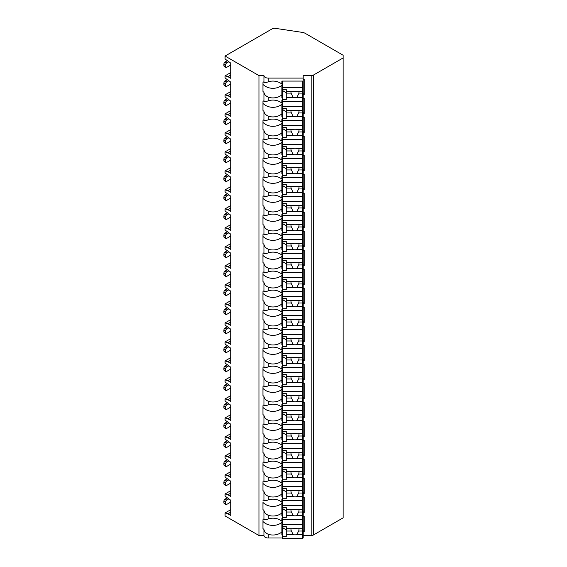 <?xml version="1.0" encoding="UTF-8"?>
<svg xmlns="http://www.w3.org/2000/svg" width="567" height="567" viewBox="0 0 567 567"><rect width="100%" height="100%" fill="white"/><g stroke="black" fill="none" stroke-linecap="round" stroke-linejoin="round"><path stroke-width="0.85" d="M225.085 56.041L258.963 75.602L263.953 75.602A4.323 2.495 0 0 0 268.276 78.097L303.189 78.097L303.189 75.602L311.148 75.602A3.324 1.921 0 0 0 313.501 75.035L343.113 57.94L343.113 55.226L305.244 33.361A6.648 3.841 0 0 0 302.211 32.362L275.356 28.35A3.324 1.921 0 0 0 272.174 28.853L225.085 56.041L225.085 59.025L230.726 63.1L230.726 78.303L227.906 76.673L225.085 75.858L225.085 78.026L230.726 82.102L230.726 97.304L227.906 95.674L225.085 94.859L225.085 97.035L230.726 101.103L230.726 116.313L227.906 114.683L225.085 113.868L225.085 116.037L230.726 120.112L230.726 135.315L227.906 133.684L225.085 132.869L225.085 135.045L230.726 139.113L230.726 154.316L227.906 152.693L225.085 151.878L225.085 154.047L230.726 158.122L230.726 173.325L227.906 171.695L225.085 170.88L225.085 173.048L230.726 177.124L230.726 192.326L227.906 190.696L225.085 189.881L225.085 192.057L230.726 196.125L230.726 211.335L227.906 209.705L225.085 208.89L225.085 211.059L230.726 215.134L230.726 230.337L227.906 228.707L225.085 227.891L225.085 230.067L230.726 234.136L230.726 249.338L227.906 247.715L225.085 246.9L225.085 249.069L230.726 253.144L230.726 268.347L227.906 266.717L225.085 265.902L225.085 268.071L230.726 272.146L230.726 287.349L227.906 285.718L225.085 284.903L225.085 287.079L230.726 291.147L230.726 306.357L227.906 304.727L225.085 303.912L225.085 306.081L230.726 310.156L230.726 325.359L227.906 323.729L225.085 322.914L225.085 325.089L230.726 329.158L230.726 344.36L227.906 342.737L225.085 341.922L225.085 344.091L230.726 348.166L230.726 363.369L227.906 361.739L225.085 360.924L225.085 363.093L230.726 367.168L230.726 382.371L227.906 380.741L225.085 379.925L225.085 382.101L230.726 386.17L230.726 401.379L227.906 399.749L225.085 398.934L225.085 401.103L230.726 405.178L230.726 420.381L227.906 418.751L225.085 417.936L225.085 420.112L230.726 424.18L230.726 439.382L227.906 437.759L225.085 436.944L225.085 439.113L230.726 443.188L230.726 458.391L227.906 456.761L225.085 455.946L225.085 458.122L230.726 462.19L230.726 477.393L227.906 475.763L225.085 474.948L225.085 477.123L230.726 481.192L230.726 496.401L227.906 494.771L225.085 493.956L225.085 496.125L230.726 500.2L230.726 515.403L227.906 513.773L225.085 512.958L225.085 515.949L258.963 535.51L263.953 535.51A4.323 2.495 0 0 0 268.276 538.005L282.572 538.005M302.523 538.005L303.189 538.005L303.189 535.014L302.523 535.014M303.189 535.51L311.148 535.51A3.324 1.921 0 0 0 313.501 534.943L343.113 517.848L343.113 57.94M303.189 516.502L304.188 516.502L304.188 531.704L303.189 531.704L303.189 533.051L302.523 533.051M303.189 497.5L304.188 497.5L304.188 512.703L303.189 512.703L303.189 516.013L302.523 516.013M303.189 478.491L304.188 478.491L304.188 493.694L303.189 493.694L303.189 497.004L302.523 497.004M303.189 459.49L304.188 459.49L304.188 474.692L303.189 474.692L303.189 478.002L302.523 478.002M303.189 440.488L304.188 440.488L304.188 455.691L303.189 455.691L303.189 459.001L302.523 459.001M303.189 421.479L304.188 421.479L304.188 436.682L303.189 436.682L303.189 439.992L302.523 439.992M303.189 402.478L304.188 402.478L304.188 417.681L303.189 417.681L303.189 420.99L302.523 420.99M303.189 383.469L304.188 383.469L304.188 398.672L303.189 398.672L303.189 401.982L302.523 401.982M303.189 364.468L304.188 364.468L304.188 379.67L303.189 379.67L303.189 382.98L302.523 382.98M303.189 345.466L304.188 345.466L304.188 360.669L303.189 360.669L303.189 363.979L302.523 363.979M303.189 326.457L304.188 326.457L304.188 341.66L303.189 341.66L303.189 344.97L302.523 344.97M303.189 307.456L304.188 307.456L304.188 322.658L303.189 322.658L303.189 325.968L302.523 325.968M303.189 288.447L304.188 288.447L304.188 303.65L303.189 303.65L303.189 306.96L302.523 306.96M303.189 269.445L304.188 269.445L304.188 284.648L303.189 284.648L303.189 287.958L302.523 287.958M303.189 250.437L304.188 250.437L304.188 265.647L303.189 265.647L303.189 268.956L302.523 268.956M303.189 231.435L304.188 231.435L304.188 246.638L303.189 246.638L303.189 249.948L302.523 249.948M303.189 212.434L304.188 212.434L304.188 227.636L303.189 227.636L303.189 230.946L302.523 230.946M303.189 193.425L304.188 193.425L304.188 208.628L303.189 208.628L303.189 211.938L302.523 211.938M303.189 174.423L304.188 174.423L304.188 189.626L303.189 189.626L303.189 192.936L302.523 192.936M303.189 155.415L304.188 155.415L304.188 170.624L303.189 170.624L303.189 173.934L302.523 173.934M303.189 136.413L304.188 136.413L304.188 151.616L303.189 151.616L303.189 154.926L302.523 154.926M303.189 117.412L304.188 117.412L304.188 132.614L303.189 132.614L303.189 135.924L302.523 135.924M303.189 98.403L304.188 98.403L304.188 113.606L303.189 113.606L303.189 116.915L302.523 116.915M303.189 79.401L304.188 79.401L304.188 94.604L303.189 94.604L303.189 97.914L302.523 97.914M302.523 518.181L303.189 518.181L303.189 530.556L304.188 531.704M282.572 533.051L281.905 533.051M281.905 524.603L282.572 524.603M302.523 524.603L303.189 524.603M282.572 100.083L281.905 100.083L281.905 103.144A12.637 10.319 180 0 0 268.276 100.813L268.276 97.191A12.637 10.319 180 0 0 281.905 94.859L281.905 85.256A12.637 10.319 180 0 1 262.953 84.334L262.953 82.569A12.637 10.319 180 0 1 263.953 81.641C264.257 82.739 265.703 82.789 268.276 81.804A12.637 10.319 180 0 1 281.905 84.136L281.905 81.081L303.189 81.081L303.189 78.097M302.523 100.083L303.189 100.083L303.189 97.914M302.523 119.091L303.189 119.091L303.189 116.915M302.523 138.093L303.189 138.093L303.189 135.924M302.523 157.102L303.189 157.102L303.189 154.926M302.523 176.103L303.189 176.103L303.189 173.934M302.523 195.105L303.189 195.105L303.189 192.936M302.523 214.113L303.189 214.113L303.189 211.938M302.523 233.115L303.189 233.115L303.189 230.946M302.523 252.124L303.189 252.124L303.189 249.948M302.523 271.125L303.189 271.125L303.189 268.956M302.523 290.134L303.189 290.134L303.189 287.958M302.523 309.135L303.189 309.135L303.189 306.96M302.523 328.137L303.189 328.137L303.189 325.968M302.523 347.146L303.189 347.146L303.189 344.97M302.523 366.147L303.189 366.147L303.189 363.979M302.523 385.156L303.189 385.156L303.189 382.98M302.523 404.158L303.189 404.158L303.189 401.982M302.523 423.159L303.189 423.159L303.189 420.99M302.523 442.168L303.189 442.168L303.189 439.992M302.523 461.169L303.189 461.169L303.189 459.001M302.523 480.178L303.189 480.178L303.189 478.002M302.523 499.18L303.189 499.18L303.189 497.004M303.189 518.181L303.189 516.013M303.189 533.051L303.189 535.014M303.189 81.081L303.189 93.449L304.188 94.604M303.189 95.951L302.523 95.951M282.572 95.951L281.905 95.951M281.905 87.502L282.572 87.502M302.523 87.502L303.189 87.502M282.572 97.914L281.905 97.914L281.905 94.859M262.953 82.569L262.953 91.436A12.637 10.319 180 0 0 263.953 92.364L263.953 100.65A12.637 10.319 180 0 0 262.953 101.578L262.953 110.437A12.637 10.319 180 0 0 263.953 111.366L263.953 119.651C264.257 120.75 265.703 120.799 268.276 119.814A12.637 10.319 180 0 1 281.905 122.146L281.905 119.091L282.572 119.091M268.276 119.814L268.276 116.192A12.637 10.319 180 0 0 281.905 113.861L281.905 104.264A12.637 10.319 180 0 1 262.953 103.336L262.953 101.578M282.572 116.915L281.905 116.915L281.905 113.861M263.953 119.651A12.637 10.319 180 0 0 262.953 120.58L262.953 129.446A12.637 10.319 180 0 0 263.953 130.367L263.953 138.66C264.257 139.751 265.703 139.808 268.276 138.823A12.637 10.319 180 0 1 281.905 141.155L281.905 138.093L282.572 138.093M268.276 138.823L268.276 135.194A12.637 10.319 180 0 0 281.905 132.862L281.905 123.266A12.637 10.319 180 0 1 262.953 122.337L262.953 120.58M282.572 135.924L281.905 135.924L281.905 132.862M263.953 138.66A12.637 10.319 180 0 0 262.953 139.581L262.953 148.448A12.637 10.319 180 0 0 263.953 149.376L263.953 157.661C264.257 158.753 265.703 158.81 268.276 157.824A12.637 10.319 180 0 1 281.905 160.156L281.905 157.102L282.572 157.102M268.276 157.824L268.276 154.203A12.637 10.319 180 0 0 281.905 151.871L281.905 142.274A12.637 10.319 180 0 1 262.953 141.346L262.953 139.581M282.572 154.926L281.905 154.926L281.905 151.871M263.953 157.661A12.637 10.319 180 0 0 262.953 158.59L262.953 167.449A12.637 10.319 180 0 0 263.953 168.378L263.953 176.663C264.257 177.762 265.703 177.811 268.276 176.826A12.637 10.319 180 0 1 281.905 179.158L281.905 176.103L282.572 176.103M268.276 176.826L268.276 173.204A12.637 10.319 180 0 0 281.905 170.873L281.905 161.276A12.637 10.319 180 0 1 262.953 160.348L262.953 158.59M282.572 173.934L281.905 173.934L281.905 170.873M263.953 176.663A12.637 10.319 180 0 0 262.953 177.591L262.953 186.458A12.637 10.319 180 0 0 263.953 187.386L263.953 195.672C264.257 196.763 265.703 196.82 268.276 195.835A12.637 10.319 180 0 1 281.905 198.167L281.905 195.105L282.572 195.105M268.276 195.835L268.276 192.213A12.637 10.319 180 0 0 281.905 189.881L281.905 180.278A12.637 10.319 180 0 1 262.953 179.356L262.953 177.591M282.572 192.936L281.905 192.936L281.905 189.881M263.953 195.672A12.637 10.319 180 0 0 262.953 196.6L262.953 205.46A12.637 10.319 180 0 0 263.953 206.388L263.953 214.673C264.257 215.772 265.703 215.821 268.276 214.836A12.637 10.319 180 0 1 281.905 217.168L281.905 214.113L282.572 214.113M268.276 214.836L268.276 211.215A12.637 10.319 180 0 0 281.905 208.883L281.905 199.286A12.637 10.319 180 0 1 262.953 198.358L262.953 196.6M282.572 211.938L281.905 211.938L281.905 208.883M263.953 214.673A12.637 10.319 180 0 0 262.953 215.602L262.953 224.468A12.637 10.319 180 0 0 263.953 225.39L263.953 233.682C264.257 234.773 265.703 234.83 268.276 233.845A12.637 10.319 180 0 1 281.905 236.177L281.905 233.115L282.572 233.115M268.276 233.845L268.276 230.216A12.637 10.319 180 0 0 281.905 227.891L281.905 218.288A12.637 10.319 180 0 1 262.953 217.359L262.953 215.602M282.572 230.946L281.905 230.946L281.905 227.891M263.953 233.682A12.637 10.319 180 0 0 262.953 234.603L262.953 243.47A12.637 10.319 180 0 0 263.953 244.398L263.953 252.684C264.257 253.775 265.703 253.832 268.276 252.847A12.637 10.319 180 0 1 281.905 255.178L281.905 252.124L282.572 252.124M268.276 252.847L268.276 249.225A12.637 10.319 180 0 0 281.905 246.893L281.905 237.297A12.637 10.319 180 0 1 262.953 236.368L262.953 234.603M282.572 249.948L281.905 249.948L281.905 246.893M263.953 252.684A12.637 10.319 180 0 0 262.953 253.612L262.953 262.471A12.637 10.319 180 0 0 263.953 263.4L263.953 271.685C264.257 272.784 265.703 272.833 268.276 271.848A12.637 10.319 180 0 1 281.905 274.18L281.905 271.125L282.572 271.125M268.276 271.848L268.276 268.226A12.637 10.319 180 0 0 281.905 265.895L281.905 256.298A12.637 10.319 180 0 1 262.953 255.37L262.953 253.612M282.572 268.956L281.905 268.956L281.905 265.895M263.953 271.685A12.637 10.319 180 0 0 262.953 272.614L262.953 281.48A12.637 10.319 180 0 0 263.953 282.409L263.953 290.694C264.257 291.785 265.703 291.842 268.276 290.857A12.637 10.319 180 0 1 281.905 293.189L281.905 290.134L282.572 290.134M268.276 290.857L268.276 287.235A12.637 10.319 180 0 0 281.905 284.903L281.905 275.3A12.637 10.319 180 0 1 262.953 274.378L262.953 272.614M282.572 287.958L281.905 287.958L281.905 284.903M263.953 290.694A12.637 10.319 180 0 0 262.953 291.622L262.953 300.482A12.637 10.319 180 0 0 263.953 301.41L263.953 309.695C264.257 310.794 265.703 310.844 268.276 309.858A12.637 10.319 180 0 1 281.905 312.19L281.905 309.135L282.572 309.135M268.276 309.858L268.276 306.237A12.637 10.319 180 0 0 281.905 303.905L281.905 294.308A12.637 10.319 180 0 1 262.953 293.38L262.953 291.622M282.572 306.96L281.905 306.96L281.905 303.905M263.953 309.695A12.637 10.319 180 0 0 262.953 310.624L262.953 319.49A12.637 10.319 180 0 0 263.953 320.412L263.953 328.704C264.257 329.796 265.703 329.852 268.276 328.867A12.637 10.319 180 0 1 281.905 331.199L281.905 328.137L282.572 328.137M268.276 328.867L268.276 325.238A12.637 10.319 180 0 0 281.905 322.914L281.905 313.31A12.637 10.319 180 0 1 262.953 312.382L262.953 310.624M282.572 325.968L281.905 325.968L281.905 322.914M263.953 328.704A12.637 10.319 180 0 0 262.953 329.625L262.953 338.492A12.637 10.319 180 0 0 263.953 339.42L263.953 347.706C264.257 348.797 265.703 348.854 268.276 347.869A12.637 10.319 180 0 1 281.905 350.2L281.905 347.146L282.572 347.146M268.276 347.869L268.276 344.247A12.637 10.319 180 0 0 281.905 341.915L281.905 332.319A12.637 10.319 180 0 1 262.953 331.39L262.953 329.625M282.572 344.97L281.905 344.97L281.905 341.915M263.953 347.706A12.637 10.319 180 0 0 262.953 348.634L262.953 357.493A12.637 10.319 180 0 0 263.953 358.422L263.953 366.707C264.257 367.806 265.703 367.863 268.276 366.877A12.637 10.319 180 0 1 281.905 369.202L281.905 366.147L282.572 366.147M268.276 366.877L268.276 363.249A12.637 10.319 180 0 0 281.905 360.917L281.905 351.32A12.637 10.319 180 0 1 262.953 350.392L262.953 348.634M282.572 363.979L281.905 363.979L281.905 360.917M263.953 366.707A12.637 10.319 180 0 0 262.953 367.636L262.953 376.502A12.637 10.319 180 0 0 263.953 377.431L263.953 385.716C264.257 386.807 265.703 386.864 268.276 385.879A12.637 10.319 180 0 1 281.905 388.211L281.905 385.156L282.572 385.156M268.276 385.879L268.276 382.257A12.637 10.319 180 0 0 281.905 379.925L281.905 370.322A12.637 10.319 180 0 1 262.953 369.401L262.953 367.636M282.572 382.98L281.905 382.98L281.905 379.925M263.953 385.716A12.637 10.319 180 0 0 262.953 386.644L262.953 395.504A12.637 10.319 180 0 0 263.953 396.432L263.953 404.718C264.257 405.816 265.703 405.866 268.276 404.881A12.637 10.319 180 0 1 281.905 407.212L281.905 404.158L282.572 404.158M268.276 404.881L268.276 401.259A12.637 10.319 180 0 0 281.905 398.927L281.905 389.331A12.637 10.319 180 0 1 262.953 388.402L262.953 386.644M282.572 401.982L281.905 401.982L281.905 398.927M263.953 404.718A12.637 10.319 180 0 0 262.953 405.646L262.953 414.512A12.637 10.319 180 0 0 263.953 415.434L263.953 423.726C264.257 424.818 265.703 424.874 268.276 423.889A12.637 10.319 180 0 1 281.905 426.221L281.905 423.159L282.572 423.159M268.276 423.889L268.276 420.26A12.637 10.319 180 0 0 281.905 417.936L281.905 408.332A12.637 10.319 180 0 1 262.953 407.404L262.953 405.646M282.572 420.99L281.905 420.99L281.905 417.936M263.953 423.726A12.637 10.319 180 0 0 262.953 424.648L262.953 433.514A12.637 10.319 180 0 0 263.953 434.442L263.953 442.728C264.257 443.819 265.703 443.876 268.276 442.891A12.637 10.319 180 0 1 281.905 445.223L281.905 442.168L282.572 442.168M268.276 442.891L268.276 439.269A12.637 10.319 180 0 0 281.905 436.937L281.905 427.341A12.637 10.319 180 0 1 262.953 426.412L262.953 424.648M282.572 439.992L281.905 439.992L281.905 436.937M263.953 442.728A12.637 10.319 180 0 0 262.953 443.656L262.953 452.516A12.637 10.319 180 0 0 263.953 453.444L263.953 461.729C264.257 462.828 265.703 462.885 268.276 461.899A12.637 10.319 180 0 1 281.905 464.224L281.905 461.169L282.572 461.169M268.276 461.899L268.276 458.271A12.637 10.319 180 0 0 281.905 455.939L281.905 446.342A12.637 10.319 180 0 1 262.953 445.414L262.953 443.656M282.572 459.001L281.905 459.001L281.905 455.939M263.953 461.729A12.637 10.319 180 0 0 262.953 462.658L262.953 471.524A12.637 10.319 180 0 0 263.953 472.453L263.953 480.738C264.257 481.83 265.703 481.886 268.276 480.901A12.637 10.319 180 0 1 281.905 483.233L281.905 480.178L282.572 480.178M268.276 480.901L268.276 477.279A12.637 10.319 180 0 0 281.905 474.948L281.905 465.344A12.637 10.319 180 0 1 262.953 464.423L262.953 462.658M282.572 478.002L281.905 478.002L281.905 474.948M263.953 480.738A12.637 10.319 180 0 0 262.953 481.666L262.953 490.526A12.637 10.319 180 0 0 263.953 491.454L263.953 499.74C264.257 500.838 265.703 500.888 268.276 499.903A12.637 10.319 180 0 1 281.905 502.234L281.905 499.18L282.572 499.18M268.276 499.903L268.276 496.281A12.637 10.319 180 0 0 281.905 493.949L281.905 484.353A12.637 10.319 180 0 1 262.953 483.424L262.953 481.666M282.572 497.004L281.905 497.004L281.905 493.949M263.953 535.51L263.953 529.465A12.637 10.319 180 0 1 262.953 528.536L262.953 519.67A12.637 10.319 180 0 1 263.953 518.748C264.257 519.84 265.703 519.896 268.276 518.911A12.637 10.319 180 0 1 281.905 521.243L281.905 518.181L282.572 518.181M268.276 518.911L268.276 515.29A12.637 10.319 180 0 0 281.905 512.958L281.905 503.354A12.637 10.319 180 0 1 262.953 502.426L262.953 509.535A12.637 10.319 180 0 0 263.953 510.456L263.953 518.748M282.572 516.013L281.905 516.013L281.905 512.958M282.572 535.014L281.905 535.014L281.905 522.363A12.637 10.319 180 0 1 262.953 521.434L262.953 519.67M268.276 538.005L268.276 534.291A12.637 10.319 180 0 0 281.905 531.959M258.963 535.51L258.963 75.602M263.953 81.641L263.953 75.602M263.953 499.74A12.637 10.319 180 0 0 262.953 500.668M268.276 97.191C265.703 96.007 264.265 94.398 263.953 92.364M263.953 100.65C264.257 101.741 265.703 101.798 268.276 100.813M268.276 116.192C265.703 115.009 264.265 113.4 263.953 111.366M268.276 135.194C265.703 134.01 264.265 132.402 263.953 130.367M268.276 154.203C265.703 153.019 264.265 151.41 263.953 149.376M268.276 173.204C265.703 172.021 264.265 170.412 263.953 168.378M268.276 192.213C265.703 191.029 264.265 189.421 263.953 187.386M268.276 211.215C265.703 210.031 264.265 208.422 263.953 206.388M268.276 230.216C265.703 229.033 264.265 227.424 263.953 225.39M268.276 249.225C265.703 248.041 264.265 246.432 263.953 244.398M268.276 268.226C265.703 267.043 264.265 265.434 263.953 263.4M268.276 287.235C265.703 286.052 264.265 284.443 263.953 282.409M268.276 306.237C265.703 305.053 264.265 303.444 263.953 301.41M268.276 325.238C265.703 324.055 264.265 322.446 263.953 320.412M268.276 344.247C265.703 343.063 264.265 341.454 263.953 339.42M268.276 363.249C265.703 362.065 264.265 360.456 263.953 358.422M268.276 382.257C265.703 381.074 264.265 379.465 263.953 377.431M268.276 401.259C265.703 400.075 264.265 398.466 263.953 396.432M268.276 420.26C265.703 419.077 264.265 417.468 263.953 415.434M268.276 439.269C265.703 438.085 264.265 436.477 263.953 434.442M268.276 458.271C265.703 457.087 264.265 455.478 263.953 453.444M268.276 477.279C265.703 476.096 264.265 474.487 263.953 472.453M268.276 496.281C265.703 495.097 264.265 493.488 263.953 491.454M268.276 515.29C265.703 514.106 264.265 512.49 263.953 510.456M268.276 534.291C265.703 533.108 264.265 531.499 263.953 529.465M303.189 100.083L303.189 112.457L304.188 113.606M303.189 114.952L302.523 114.952M282.572 114.952L281.905 114.952M281.905 106.504L282.572 106.504M302.523 106.504L303.189 106.504M282.572 81.081L282.572 120.551L302.523 120.551L302.523 112.932L298.639 112.932A3.99 3.26 180 0 0 299 111.571A3.99 3.26 180 0 0 298.816 110.6M282.572 108.332L286.229 108.332L286.229 110.6L293.174 110.6A3.99 3.26 180 0 1 295.01 110.239A3.99 3.26 180 0 1 296.846 110.6L302.523 110.6L302.523 106.433L282.572 106.433M282.572 118.652L286.229 118.652L286.229 116.384L293.174 116.384A3.99 3.26 180 0 0 295.01 116.752A3.99 3.26 180 0 0 296.846 116.384L302.523 116.384M286.229 116.384L286.229 110.6M291.204 110.6A3.99 3.26 180 0 0 291.02 111.571A3.99 3.26 180 0 0 291.381 112.932L286.229 112.932M291.381 112.932L293.174 116.384M296.846 116.384L298.639 112.932M286.229 111.742L282.905 109.821L282.905 108.332M302.523 112.932L302.523 110.6M282.572 101.55L302.523 101.55L302.523 106.433M303.189 119.091L303.189 131.459L304.188 132.614M303.189 133.954L302.523 133.954M282.572 133.954L281.905 133.954M281.905 125.513L282.572 125.513M302.523 125.513L303.189 125.513M282.572 120.551L282.572 139.56L302.523 139.56L302.523 131.934L298.639 131.934A3.99 3.26 180 0 0 299 130.58A3.99 3.26 180 0 0 298.816 129.602M282.572 127.341L286.229 127.341L286.229 129.602L293.174 129.602A3.99 3.26 180 0 1 295.01 129.241A3.99 3.26 180 0 1 296.846 129.602L302.523 129.602L302.523 125.442L282.572 125.442M282.572 137.653L286.229 137.653L286.229 135.393L293.174 135.393A3.99 3.26 180 0 0 295.01 135.754A3.99 3.26 180 0 0 296.846 135.393L302.523 135.393M286.229 135.393L286.229 129.602M291.204 129.602A3.99 3.26 180 0 0 291.02 130.58A3.99 3.26 180 0 0 291.381 131.934L286.229 131.934M291.381 131.934L293.174 135.393M296.846 135.393L298.639 131.934M286.229 130.743L282.905 128.822L282.905 127.341M302.523 131.934L302.523 129.602M302.523 120.551L302.523 125.442M303.189 138.093L303.189 150.468L304.188 151.616M303.189 152.962L302.523 152.962M282.572 152.962L281.905 152.962M281.905 144.514L282.572 144.514M302.523 144.514L303.189 144.514M282.572 139.56L282.572 158.562L302.523 158.562L302.523 150.942L298.639 150.942A3.99 3.26 180 0 0 299 149.582A3.99 3.26 180 0 0 298.816 148.611M282.572 146.343L286.229 146.343L286.229 148.611L293.174 148.611A3.99 3.26 180 0 1 295.01 148.242A3.99 3.26 180 0 1 296.846 148.611L302.523 148.611L302.523 144.443L282.572 144.443M282.572 156.662L286.229 156.662L286.229 154.394L293.174 154.394A3.99 3.26 180 0 0 295.01 154.763A3.99 3.26 180 0 0 296.846 154.394L302.523 154.394M286.229 154.394L286.229 148.611M291.204 148.611A3.99 3.26 180 0 0 291.02 149.582A3.99 3.26 180 0 0 291.381 150.942L286.229 150.942M291.381 150.942L293.174 154.394M296.846 154.394L298.639 150.942M286.229 149.752L282.905 147.831L282.905 146.343M302.523 150.942L302.523 148.611M302.523 139.56L302.523 144.443M303.189 157.102L303.189 169.469L304.188 170.624M303.189 171.964L302.523 171.964M282.572 171.964L281.905 171.964M281.905 163.516L282.572 163.516M302.523 163.516L303.189 163.516M282.572 158.562L282.572 177.563L302.523 177.563L302.523 169.944L298.639 169.944A3.99 3.26 180 0 0 299 168.59A3.99 3.26 180 0 0 298.816 167.612M282.572 165.351L286.229 165.351L286.229 167.612L293.174 167.612A3.99 3.26 180 0 1 295.01 167.251A3.99 3.26 180 0 1 296.846 167.612L302.523 167.612L302.523 163.445L282.572 163.445M282.572 175.664L286.229 175.664L286.229 173.403L293.174 173.403A3.99 3.26 180 0 0 295.01 173.764A3.99 3.26 180 0 0 296.846 173.403L302.523 173.403M286.229 173.403L286.229 167.612M291.204 167.612A3.99 3.26 180 0 0 291.02 168.59A3.99 3.26 180 0 0 291.381 169.944L286.229 169.944M291.381 169.944L293.174 173.403M296.846 173.403L298.639 169.944M286.229 168.753L282.905 166.833L282.905 165.351M302.523 169.944L302.523 167.612M302.523 158.562L302.523 163.445M303.189 176.103L303.189 188.471L304.188 189.626M303.189 190.973L302.523 190.973M282.572 190.973L281.905 190.973M281.905 182.524L282.572 182.524M302.523 182.524L303.189 182.524M282.572 177.563L282.572 196.572L302.523 196.572L302.523 188.946L298.639 188.946A3.99 3.26 180 0 0 299 187.592A3.99 3.26 180 0 0 298.816 186.621M282.572 184.353L286.229 184.353L286.229 186.621L293.174 186.621A3.99 3.26 180 0 1 295.01 186.252A3.99 3.26 180 0 1 296.846 186.621L302.523 186.621L302.523 182.454L282.572 182.454M282.572 194.672L286.229 194.672L286.229 192.404L293.174 192.404A3.99 3.26 180 0 0 295.01 192.766A3.99 3.26 180 0 0 296.846 192.404L302.523 192.404M286.229 192.404L286.229 186.621M291.204 186.621A3.99 3.26 180 0 0 291.02 187.592A3.99 3.26 180 0 0 291.381 188.946L286.229 188.946M291.381 188.946L293.174 192.404M296.846 192.404L298.639 188.946M286.229 187.762L282.905 185.841L282.905 184.353M302.523 188.946L302.523 186.621M302.523 177.563L302.523 182.454M303.189 195.105L303.189 207.479L304.188 208.628M303.189 209.974L302.523 209.974M282.572 209.974L281.905 209.974M281.905 201.526L282.572 201.526M302.523 201.526L303.189 201.526M282.572 196.572L282.572 215.573L302.523 215.573L302.523 207.954L298.639 207.954A3.99 3.26 180 0 0 299 206.594A3.99 3.26 180 0 0 298.816 205.623M282.572 203.355L286.229 203.355L286.229 205.623L293.174 205.623A3.99 3.26 180 0 1 295.01 205.261A3.99 3.26 180 0 1 296.846 205.623L302.523 205.623L302.523 201.455L282.572 201.455M282.572 213.674L286.229 213.674L286.229 211.406L293.174 211.406A3.99 3.26 180 0 0 295.01 211.775A3.99 3.26 180 0 0 296.846 211.406L302.523 211.406M286.229 211.406L286.229 205.623M291.204 205.623A3.99 3.26 180 0 0 291.02 206.594A3.99 3.26 180 0 0 291.381 207.954L286.229 207.954M291.381 207.954L293.174 211.406M296.846 211.406L298.639 207.954M286.229 206.764L282.905 204.843L282.905 203.355M302.523 207.954L302.523 205.623M302.523 196.572L302.523 201.455M303.189 214.113L303.189 226.481L304.188 227.636M303.189 228.976L302.523 228.976M282.572 228.976L281.905 228.976M281.905 220.535L282.572 220.535M302.523 220.535L303.189 220.535M282.572 215.573L282.572 234.582L302.523 234.582L302.523 226.956L298.639 226.956A3.99 3.26 180 0 0 299 225.602A3.99 3.26 180 0 0 298.816 224.624M282.572 222.363L286.229 222.363L286.229 224.624L293.174 224.624A3.99 3.26 180 0 1 295.01 224.263A3.99 3.26 180 0 1 296.846 224.624L302.523 224.624L302.523 220.464L282.572 220.464M282.572 232.676L286.229 232.676L286.229 230.415L293.174 230.415A3.99 3.26 180 0 0 295.01 230.776A3.99 3.26 180 0 0 296.846 230.415L302.523 230.415M286.229 230.415L286.229 224.624M291.204 224.624A3.99 3.26 180 0 0 291.02 225.602A3.99 3.26 180 0 0 291.381 226.956L286.229 226.956M291.381 226.956L293.174 230.415M296.846 230.415L298.639 226.956M286.229 225.765L282.905 223.845L282.905 222.363M302.523 226.956L302.523 224.624M302.523 215.573L302.523 220.464M303.189 233.115L303.189 245.49L304.188 246.638M303.189 247.985L302.523 247.985M282.572 247.985L281.905 247.985M281.905 239.536L282.572 239.536M302.523 239.536L303.189 239.536M282.572 234.582L282.572 253.584L302.523 253.584L302.523 245.965L298.639 245.965A3.99 3.26 180 0 0 299 244.604A3.99 3.26 180 0 0 298.816 243.633M282.572 241.365L286.229 241.365L286.229 243.633L293.174 243.633A3.99 3.26 180 0 1 295.01 243.264A3.99 3.26 180 0 1 296.846 243.633L302.523 243.633L302.523 239.465L282.572 239.465M282.572 251.684L286.229 251.684L286.229 249.416L293.174 249.416A3.99 3.26 180 0 0 295.01 249.785A3.99 3.26 180 0 0 296.846 249.416L302.523 249.416M286.229 249.416L286.229 243.633M291.204 243.633A3.99 3.26 180 0 0 291.02 244.604A3.99 3.26 180 0 0 291.381 245.965L286.229 245.965M291.381 245.965L293.174 249.416M296.846 249.416L298.639 245.965M286.229 244.774L282.905 242.853L282.905 241.365M302.523 245.965L302.523 243.633M302.523 234.582L302.523 239.465M303.189 252.124L303.189 264.491L304.188 265.647M303.189 266.986L302.523 266.986M282.572 266.986L281.905 266.986M281.905 258.538L282.572 258.538M302.523 258.538L303.189 258.538M282.572 253.584L282.572 272.585L302.523 272.585L302.523 264.966L298.639 264.966A3.99 3.26 180 0 0 299 263.612A3.99 3.26 180 0 0 298.816 262.634M282.572 260.373L286.229 260.373L286.229 262.634L293.174 262.634A3.99 3.26 180 0 1 295.01 262.273A3.99 3.26 180 0 1 296.846 262.634L302.523 262.634L302.523 258.467L282.572 258.467M282.572 270.686L286.229 270.686L286.229 268.425L293.174 268.425A3.99 3.26 180 0 0 295.01 268.786A3.99 3.26 180 0 0 296.846 268.425L302.523 268.425M286.229 268.425L286.229 262.634M291.204 262.634A3.99 3.26 180 0 0 291.02 263.612A3.99 3.26 180 0 0 291.381 264.966L286.229 264.966M291.381 264.966L293.174 268.425M296.846 268.425L298.639 264.966M286.229 263.775L282.905 261.855L282.905 260.373M302.523 264.966L302.523 262.634M302.523 253.584L302.523 258.467M303.189 271.125L303.189 283.5L304.188 284.648M303.189 285.995L302.523 285.995M282.572 285.995L281.905 285.995M281.905 277.547L282.572 277.547M302.523 277.547L303.189 277.547M282.572 272.585L282.572 291.594L302.523 291.594L302.523 283.968L298.639 283.968A3.99 3.26 180 0 0 299 282.614A3.99 3.26 180 0 0 298.816 281.643M282.572 279.375L286.229 279.375L286.229 281.643L293.174 281.643A3.99 3.26 180 0 1 295.01 281.275A3.99 3.26 180 0 1 296.846 281.643L302.523 281.643L302.523 277.476L282.572 277.476M282.572 289.694L286.229 289.694L286.229 287.426L293.174 287.426A3.99 3.26 180 0 0 295.01 287.788A3.99 3.26 180 0 0 296.846 287.426L302.523 287.426M286.229 287.426L286.229 281.643M291.204 281.643A3.99 3.26 180 0 0 291.02 282.614A3.99 3.26 180 0 0 291.381 283.968L286.229 283.968M291.381 283.968L293.174 287.426M296.846 287.426L298.639 283.968M286.229 282.784L282.905 280.863L282.905 279.375M302.523 283.968L302.523 281.643M302.523 272.585L302.523 277.476M303.189 290.134L303.189 302.502L304.188 303.65M303.189 304.996L302.523 304.996M282.572 304.996L281.905 304.996M281.905 296.548L282.572 296.548M302.523 296.548L303.189 296.548M282.572 291.594L282.572 310.596L302.523 310.596L302.523 302.976L298.639 302.976A3.99 3.26 180 0 0 299 301.616A3.99 3.26 180 0 0 298.816 300.645M282.572 298.377L286.229 298.377L286.229 300.645L293.174 300.645A3.99 3.26 180 0 1 295.01 300.283A3.99 3.26 180 0 1 296.846 300.645L302.523 300.645L302.523 296.477L282.572 296.477M282.572 308.696L286.229 308.696L286.229 306.428L293.174 306.428A3.99 3.26 180 0 0 295.01 306.797A3.99 3.26 180 0 0 296.846 306.428L302.523 306.428M286.229 306.428L286.229 300.645M291.204 300.645A3.99 3.26 180 0 0 291.02 301.616A3.99 3.26 180 0 0 291.381 302.976L286.229 302.976M291.381 302.976L293.174 306.428M296.846 306.428L298.639 302.976M286.229 301.786L282.905 299.865L282.905 298.377M302.523 302.976L302.523 300.645M302.523 291.594L302.523 296.477M303.189 309.135L303.189 321.503L304.188 322.658M303.189 323.998L302.523 323.998M282.572 323.998L281.905 323.998M281.905 315.557L282.572 315.557M302.523 315.557L303.189 315.557M282.572 310.596L282.572 329.604L302.523 329.604L302.523 321.978L298.639 321.978A3.99 3.26 180 0 0 299 320.624A3.99 3.26 180 0 0 298.816 319.646M282.572 317.385L286.229 317.385L286.229 319.646L293.174 319.646A3.99 3.26 180 0 1 295.01 319.285A3.99 3.26 180 0 1 296.846 319.646L302.523 319.646L302.523 315.486L282.572 315.486M282.572 327.698L286.229 327.698L286.229 325.437L293.174 325.437A3.99 3.26 180 0 0 295.01 325.798A3.99 3.26 180 0 0 296.846 325.437L302.523 325.437M286.229 325.437L286.229 319.646M291.204 319.646A3.99 3.26 180 0 0 291.02 320.624A3.99 3.26 180 0 0 291.381 321.978L286.229 321.978M291.381 321.978L293.174 325.437M296.846 325.437L298.639 321.978M286.229 320.787L282.905 318.867L282.905 317.385M302.523 321.978L302.523 319.646M302.523 310.596L302.523 315.486M303.189 328.137L303.189 340.512L304.188 341.66M303.189 343.007L302.523 343.007M282.572 343.007L281.905 343.007M281.905 334.558L282.572 334.558M302.523 334.558L303.189 334.558M282.572 329.604L282.572 348.606L302.523 348.606L302.523 340.987L298.639 340.987A3.99 3.26 180 0 0 299 339.626A3.99 3.26 180 0 0 298.816 338.655M282.572 336.387L286.229 336.387L286.229 338.655L293.174 338.655A3.99 3.26 180 0 1 295.01 338.286A3.99 3.26 180 0 1 296.846 338.655L302.523 338.655L302.523 334.487L282.572 334.487M282.572 346.706L286.229 346.706L286.229 344.438L293.174 344.438A3.99 3.26 180 0 0 295.01 344.807A3.99 3.26 180 0 0 296.846 344.438L302.523 344.438M286.229 344.438L286.229 338.655M291.204 338.655A3.99 3.26 180 0 0 291.02 339.626A3.99 3.26 180 0 0 291.381 340.987L286.229 340.987M291.381 340.987L293.174 344.438M296.846 344.438L298.639 340.987M286.229 339.796L282.905 337.875L282.905 336.387M302.523 340.987L302.523 338.655M302.523 329.604L302.523 334.487M303.189 347.146L303.189 359.513L304.188 360.669M303.189 362.008L302.523 362.008M282.572 362.008L281.905 362.008M281.905 353.56L282.572 353.56M302.523 353.56L303.189 353.56M282.572 348.606L282.572 367.607L302.523 367.607L302.523 359.988L298.639 359.988A3.99 3.26 180 0 0 299 358.635A3.99 3.26 180 0 0 298.816 357.657M282.572 355.396L286.229 355.396L286.229 357.657L293.174 357.657A3.99 3.26 180 0 1 295.01 357.295A3.99 3.26 180 0 1 296.846 357.657L302.523 357.657L302.523 353.489L282.572 353.489M282.572 365.708L286.229 365.708L286.229 363.447L293.174 363.447A3.99 3.26 180 0 0 295.01 363.808A3.99 3.26 180 0 0 296.846 363.447L302.523 363.447M286.229 363.447L286.229 357.657M291.204 357.657A3.99 3.26 180 0 0 291.02 358.635A3.99 3.26 180 0 0 291.381 359.988L286.229 359.988M291.381 359.988L293.174 363.447M296.846 363.447L298.639 359.988M286.229 358.798L282.905 356.877L282.905 355.396M302.523 359.988L302.523 357.657M302.523 348.606L302.523 353.489M303.189 366.147L303.189 378.522L304.188 379.67M303.189 381.017L302.523 381.017M282.572 381.017L281.905 381.017M281.905 372.569L282.572 372.569M302.523 372.569L303.189 372.569M282.572 367.607L282.572 386.616L302.523 386.616L302.523 378.99L298.639 378.99A3.99 3.26 180 0 0 299 377.636A3.99 3.26 180 0 0 298.816 376.665M282.572 374.397L286.229 374.397L286.229 376.665L293.174 376.665A3.99 3.26 180 0 1 295.01 376.297A3.99 3.26 180 0 1 296.846 376.665L302.523 376.665L302.523 372.498L282.572 372.498M282.572 384.717L286.229 384.717L286.229 382.449L293.174 382.449A3.99 3.26 180 0 0 295.01 382.81A3.99 3.26 180 0 0 296.846 382.449L302.523 382.449M286.229 382.449L286.229 376.665M291.204 376.665A3.99 3.26 180 0 0 291.02 377.636A3.99 3.26 180 0 0 291.381 378.99L286.229 378.99M291.381 378.99L293.174 382.449M296.846 382.449L298.639 378.99M286.229 377.806L282.905 375.886L282.905 374.397M302.523 378.99L302.523 376.665M302.523 367.607L302.523 372.498M303.189 385.156L303.189 397.524L304.188 398.672M303.189 400.018L302.523 400.018M282.572 400.018L281.905 400.018M281.905 391.57L282.572 391.57M302.523 391.57L303.189 391.57M282.572 386.616L282.572 405.618L302.523 405.618L302.523 397.999L298.639 397.999A3.99 3.26 180 0 0 299 396.638A3.99 3.26 180 0 0 298.816 395.667M282.572 393.399L286.229 393.399L286.229 395.667L293.174 395.667A3.99 3.26 180 0 1 295.01 395.305A3.99 3.26 180 0 1 296.846 395.667L302.523 395.667L302.523 391.499L282.572 391.499M282.572 403.718L286.229 403.718L286.229 401.45L293.174 401.45A3.99 3.26 180 0 0 295.01 401.819A3.99 3.26 180 0 0 296.846 401.45L302.523 401.45M286.229 401.45L286.229 395.667M291.204 395.667A3.99 3.26 180 0 0 291.02 396.638A3.99 3.26 180 0 0 291.381 397.999L286.229 397.999M291.381 397.999L293.174 401.45M296.846 401.45L298.639 397.999M286.229 396.808L282.905 394.887L282.905 393.399M302.523 397.999L302.523 395.667M302.523 386.616L302.523 391.499M303.189 404.158L303.189 416.525L304.188 417.681M303.189 419.02L302.523 419.02M282.572 419.02L281.905 419.02M281.905 410.579L282.572 410.579M302.523 410.579L303.189 410.579M282.572 405.618L282.572 424.626L302.523 424.626L302.523 417L298.639 417A3.99 3.26 180 0 0 299 415.646A3.99 3.26 180 0 0 298.816 414.668M282.572 412.407L286.229 412.407L286.229 414.668L293.174 414.668A3.99 3.26 180 0 1 295.01 414.307A3.99 3.26 180 0 1 296.846 414.668L302.523 414.668L302.523 410.508L282.572 410.508M282.572 422.72L286.229 422.72L286.229 420.459L293.174 420.459A3.99 3.26 180 0 0 295.01 420.82A3.99 3.26 180 0 0 296.846 420.459L302.523 420.459M286.229 420.459L286.229 414.668M291.204 414.668A3.99 3.26 180 0 0 291.02 415.646A3.99 3.26 180 0 0 291.381 417L286.229 417M291.381 417L293.174 420.459M296.846 420.459L298.639 417M286.229 415.809L282.905 413.889L282.905 412.407M302.523 417L302.523 414.668M302.523 405.618L302.523 410.508M303.189 423.159L303.189 435.534L304.188 436.682M303.189 438.029L302.523 438.029M282.572 438.029L281.905 438.029M281.905 429.58L282.572 429.58M302.523 429.58L303.189 429.58M282.572 424.626L282.572 443.628L302.523 443.628L302.523 436.009L298.639 436.009A3.99 3.26 180 0 0 299 434.648A3.99 3.26 180 0 0 298.816 433.677M282.572 431.409L286.229 431.409L286.229 433.677L293.174 433.677A3.99 3.26 180 0 1 295.01 433.308A3.99 3.26 180 0 1 296.846 433.677L302.523 433.677L302.523 429.51L282.572 429.51M282.572 441.728L286.229 441.728L286.229 439.46L293.174 439.46A3.99 3.26 180 0 0 295.01 439.829A3.99 3.26 180 0 0 296.846 439.46L302.523 439.46M286.229 439.46L286.229 433.677M291.204 433.677A3.99 3.26 180 0 0 291.02 434.648A3.99 3.26 180 0 0 291.381 436.009L286.229 436.009M291.381 436.009L293.174 439.46M296.846 439.46L298.639 436.009M286.229 434.818L282.905 432.897L282.905 431.409M302.523 436.009L302.523 433.677M302.523 424.626L302.523 429.51M303.189 442.168L303.189 454.536L304.188 455.691M303.189 457.03L302.523 457.03M282.572 457.03L281.905 457.03M281.905 448.582L282.572 448.582M302.523 448.582L303.189 448.582M282.572 443.628L282.572 462.629L302.523 462.629L302.523 455.01L298.639 455.01A3.99 3.26 180 0 0 299 453.657A3.99 3.26 180 0 0 298.816 452.679M282.572 450.418L286.229 450.418L286.229 452.679L293.174 452.679A3.99 3.26 180 0 1 295.01 452.317A3.99 3.26 180 0 1 296.846 452.679L302.523 452.679L302.523 448.511L282.572 448.511M282.572 460.73L286.229 460.73L286.229 458.469L293.174 458.469A3.99 3.26 180 0 0 295.01 458.831A3.99 3.26 180 0 0 296.846 458.469L302.523 458.469M286.229 458.469L286.229 452.679M291.204 452.679A3.99 3.26 180 0 0 291.02 453.657A3.99 3.26 180 0 0 291.381 455.01L286.229 455.01M291.381 455.01L293.174 458.469M296.846 458.469L298.639 455.01M286.229 453.82L282.905 451.899L282.905 450.418M302.523 455.01L302.523 452.679M302.523 443.628L302.523 448.511M303.189 461.169L303.189 473.544L304.188 474.692M303.189 476.039L302.523 476.039M282.572 476.039L281.905 476.039M281.905 467.591L282.572 467.591M302.523 467.591L303.189 467.591M282.572 462.629L282.572 481.638L302.523 481.638L302.523 474.019L298.639 474.019A3.99 3.26 180 0 0 299 472.658A3.99 3.26 180 0 0 298.816 471.687M282.572 469.419L286.229 469.419L286.229 471.687L293.174 471.687A3.99 3.26 180 0 1 295.01 471.319A3.99 3.26 180 0 1 296.846 471.687L302.523 471.687L302.523 467.52L282.572 467.52M282.572 479.739L286.229 479.739L286.229 477.471L293.174 477.471A3.99 3.26 180 0 0 295.01 477.839A3.99 3.26 180 0 0 296.846 477.471L302.523 477.471M286.229 477.471L286.229 471.687M291.204 471.687A3.99 3.26 180 0 0 291.02 472.658A3.99 3.26 180 0 0 291.381 474.019L286.229 474.019M291.381 474.019L293.174 477.471M296.846 477.471L298.639 474.019M286.229 472.828L282.905 470.908L282.905 469.419M302.523 474.019L302.523 471.687M302.523 462.629L302.523 467.52M303.189 480.178L303.189 492.546L304.188 493.694M303.189 495.041L302.523 495.041M282.572 495.041L281.905 495.041M281.905 486.592L282.572 486.592M302.523 486.592L303.189 486.592M282.572 481.638L282.572 500.64L302.523 500.64L302.523 493.021L298.639 493.021A3.99 3.26 180 0 0 299 491.66A3.99 3.26 180 0 0 298.816 490.689M282.572 488.421L286.229 488.421L286.229 490.689L293.174 490.689A3.99 3.26 180 0 1 295.01 490.327A3.99 3.26 180 0 1 296.846 490.689L302.523 490.689L302.523 486.521L282.572 486.521M282.572 498.74L286.229 498.74L286.229 496.472L293.174 496.472A3.99 3.26 180 0 0 295.01 496.841A3.99 3.26 180 0 0 296.846 496.472L302.523 496.472M286.229 496.472L286.229 490.689M291.204 490.689A3.99 3.26 180 0 0 291.02 491.66A3.99 3.26 180 0 0 291.381 493.021L286.229 493.021M291.381 493.021L293.174 496.472M296.846 496.472L298.639 493.021M286.229 491.83L282.905 489.909L282.905 488.421M302.523 493.021L302.523 490.689M302.523 481.638L302.523 486.521M303.189 499.18L303.189 511.547L304.188 512.703M303.189 514.042L302.523 514.042M282.572 514.042L281.905 514.042M281.905 505.601L282.572 505.601M302.523 505.601L303.189 505.601M282.572 500.64L282.572 519.648L302.523 519.648L302.523 512.022L298.639 512.022A3.99 3.26 180 0 0 299 510.669A3.99 3.26 180 0 0 298.816 509.69M282.572 507.43L286.229 507.43L286.229 509.69L293.174 509.69A3.99 3.26 180 0 1 295.01 509.329A3.99 3.26 180 0 1 296.846 509.69L302.523 509.69L302.523 505.53L282.572 505.53M282.572 517.742L286.229 517.742L286.229 515.481L293.174 515.481A3.99 3.26 180 0 0 295.01 515.842A3.99 3.26 180 0 0 296.846 515.481L302.523 515.481M286.229 515.481L286.229 509.69M291.204 509.69A3.99 3.26 180 0 0 291.02 510.669A3.99 3.26 180 0 0 291.381 512.022L286.229 512.022M291.381 512.022L293.174 515.481M296.846 515.481L298.639 512.022M286.229 510.832L282.905 508.918L282.905 507.43M302.523 512.022L302.523 509.69M302.523 500.64L302.523 505.53M282.572 519.648L282.572 538.65L302.523 538.65L302.523 531.031L298.639 531.031A3.99 3.26 180 0 0 299 529.67A3.99 3.26 180 0 0 298.816 528.699M282.572 526.431L286.229 526.431L286.229 528.699L293.174 528.699A3.99 3.26 180 0 1 295.01 528.331A3.99 3.26 180 0 1 296.846 528.699L302.523 528.699L302.523 524.532L282.572 524.532M282.572 536.751L286.229 536.751L286.229 534.483L293.174 534.483A3.99 3.26 180 0 0 295.01 534.851A3.99 3.26 180 0 0 296.846 534.483L302.523 534.483M286.229 534.483L286.229 528.699M291.204 528.699A3.99 3.26 180 0 0 291.02 529.67A3.99 3.26 180 0 0 291.381 531.031L286.229 531.031M291.381 531.031L293.174 534.483M296.846 534.483L298.639 531.031M286.229 529.84L282.905 527.92L282.905 526.431M302.523 531.031L302.523 528.699M302.523 519.648L302.523 524.532M227.906 513.773L230.726 512.143M225.085 512.958L230.726 509.705M225.085 75.858L230.726 72.597M225.085 94.859L230.726 91.606M225.085 113.868L230.726 110.608M225.085 132.869L230.726 129.616M225.085 151.878L230.726 148.618M225.085 170.88L230.726 167.619M225.085 189.881L230.726 186.628M225.085 208.89L230.726 205.63M225.085 227.891L230.726 224.638M225.085 246.9L230.726 243.64M225.085 265.902L230.726 262.641M225.085 284.903L230.726 281.65M225.085 303.912L230.726 300.652M225.085 322.914L230.726 319.66M225.085 341.922L230.726 338.662M225.085 360.924L230.726 357.664M225.085 379.925L230.726 376.672M225.085 398.934L230.726 395.674M225.085 417.936L230.726 414.683M225.085 436.944L230.726 433.684M225.085 455.946L230.726 452.686M225.085 474.948L230.726 471.694M225.085 493.956L230.726 490.696M227.906 76.673L230.726 75.042M227.906 95.674L230.726 94.044M230.726 84.001L226.708 86.326A1.666 0.957 120 0 1 225.879 86.404A1.666 0.957 120 0 1 225.531 85.645L225.531 84.015A1.666 0.957 120 0 1 226.708 81.981L228.614 80.883M225.879 86.404L224.227 85.454A1.666 0.957 -60 0 1 223.887 84.696L223.887 83.066A1.666 0.957 -60 0 1 225.064 81.031L227.154 79.819M227.906 114.683L230.726 113.053M230.726 103.01L226.708 105.327A1.666 0.957 120 0 1 225.879 105.412A1.666 0.957 120 0 1 225.531 104.647L225.531 103.017A1.666 0.957 120 0 1 226.708 100.983L228.614 99.884M225.879 105.412L224.227 104.463A1.666 0.957 -60 0 1 223.887 103.697L223.887 102.067A1.666 0.957 -60 0 1 225.064 100.033L227.154 98.828M227.906 133.684L230.726 132.054M230.726 122.011L226.708 124.329A1.666 0.957 120 0 1 225.879 124.414A1.666 0.957 120 0 1 225.531 123.656L225.531 122.025A1.666 0.957 120 0 1 226.708 119.991L228.614 118.886M225.879 124.414L224.227 123.464A1.666 0.957 -60 0 1 223.887 122.706L223.887 121.076A1.666 0.957 -60 0 1 225.064 119.042L227.154 117.83M227.906 152.693L230.726 151.063M230.726 141.013L226.708 143.338A1.666 0.957 120 0 1 225.879 143.423A1.666 0.957 120 0 1 225.531 142.657L225.531 141.027A1.666 0.957 120 0 1 226.708 138.993L228.614 137.894M225.879 143.423L224.227 142.466A1.666 0.957 -60 0 1 223.887 141.707L223.887 140.077A1.666 0.957 -60 0 1 225.064 138.043L227.154 136.831M227.906 171.695L230.726 170.065M230.726 160.022L226.708 162.339A1.666 0.957 120 0 1 225.879 162.424A1.666 0.957 120 0 1 225.531 161.666L225.531 160.036A1.666 0.957 120 0 1 226.708 157.995L228.614 156.896M225.879 162.424L224.227 161.475A1.666 0.957 -60 0 1 223.887 160.709L223.887 159.086A1.666 0.957 -60 0 1 225.064 157.045L227.154 155.84M227.906 190.696L230.726 189.066M230.726 179.023L226.708 181.348A1.666 0.957 120 0 1 225.879 181.426A1.666 0.957 120 0 1 225.531 180.667L225.531 179.037A1.666 0.957 120 0 1 226.708 177.003L228.614 175.905M225.879 181.426L224.227 180.476A1.666 0.957 -60 0 1 223.887 179.718L223.887 178.088A1.666 0.957 -60 0 1 225.064 176.054L227.154 174.842M227.906 209.705L230.726 208.075M230.726 198.032L226.708 200.349A1.666 0.957 120 0 1 225.879 200.435A1.666 0.957 120 0 1 225.531 199.669L225.531 198.046A1.666 0.957 120 0 1 226.708 196.005L228.614 194.906M225.879 200.435L224.227 199.485A1.666 0.957 -60 0 1 223.887 198.719L223.887 197.089A1.666 0.957 -60 0 1 225.064 195.055L227.154 193.85M227.906 228.707L230.726 227.076M230.726 217.033L226.708 219.358A1.666 0.957 120 0 1 225.879 219.436A1.666 0.957 120 0 1 225.531 218.678L225.531 217.048A1.666 0.957 120 0 1 226.708 215.013L228.614 213.908M225.879 219.436L224.227 218.486A1.666 0.957 -60 0 1 223.887 217.728L223.887 216.098A1.666 0.957 -60 0 1 225.064 214.064L227.154 212.852M227.906 247.715L230.726 246.085M230.726 236.035L226.708 238.36A1.666 0.957 120 0 1 225.879 238.445A1.666 0.957 120 0 1 225.531 237.679L225.531 236.049A1.666 0.957 120 0 1 226.708 234.015L228.614 232.917M225.879 238.445L224.227 237.488A1.666 0.957 -60 0 1 223.887 236.73L223.887 235.099A1.666 0.957 -60 0 1 225.064 233.065L227.154 231.853M227.906 266.717L230.726 265.087M230.726 255.044L226.708 257.361A1.666 0.957 120 0 1 225.879 257.446A1.666 0.957 120 0 1 225.531 256.688L225.531 255.058A1.666 0.957 120 0 1 226.708 253.017L228.614 251.918M225.879 257.446L224.227 256.497A1.666 0.957 -60 0 1 223.887 255.731L223.887 254.108A1.666 0.957 -60 0 1 225.064 252.067L227.154 250.862M227.906 285.718L230.726 284.095M230.726 274.045L226.708 276.37A1.666 0.957 120 0 1 225.879 276.448A1.666 0.957 120 0 1 225.531 275.69L225.531 274.059A1.666 0.957 120 0 1 226.708 272.025L228.614 270.927M225.879 276.448L224.227 275.498A1.666 0.957 -60 0 1 223.887 274.74L223.887 273.11A1.666 0.957 -60 0 1 225.064 271.076L227.154 269.864M227.906 304.727L230.726 303.097M230.726 293.054L226.708 295.372A1.666 0.957 120 0 1 225.879 295.457A1.666 0.957 120 0 1 225.531 294.691L225.531 293.068A1.666 0.957 120 0 1 226.708 291.027L228.614 289.928M225.879 295.457L224.227 294.507A1.666 0.957 -60 0 1 223.887 293.741L223.887 292.111A1.666 0.957 -60 0 1 225.064 290.077L227.154 288.872M227.906 323.729L230.726 322.099M230.726 312.056L226.708 314.38A1.666 0.957 120 0 1 225.879 314.458A1.666 0.957 120 0 1 225.531 313.7L225.531 312.07A1.666 0.957 120 0 1 226.708 310.036L228.614 308.93M225.879 314.458L224.227 313.508A1.666 0.957 -60 0 1 223.887 312.75L223.887 311.12A1.666 0.957 -60 0 1 225.064 309.086L227.154 307.874M227.906 342.737L230.726 341.107M230.726 331.057L226.708 333.382A1.666 0.957 120 0 1 225.879 333.467A1.666 0.957 120 0 1 225.531 332.701L225.531 331.071A1.666 0.957 120 0 1 226.708 329.037L228.614 327.939M225.879 333.467L224.227 332.51A1.666 0.957 -60 0 1 223.887 331.752L223.887 330.122A1.666 0.957 -60 0 1 225.064 328.087L227.154 326.883M227.906 361.739L230.726 360.109M230.726 350.066L226.708 352.383A1.666 0.957 120 0 1 225.879 352.468A1.666 0.957 120 0 1 225.531 351.71L225.531 350.08A1.666 0.957 120 0 1 226.708 348.039L228.614 346.94M225.879 352.468L224.227 351.519A1.666 0.957 -60 0 1 223.887 350.753L223.887 349.13A1.666 0.957 -60 0 1 225.064 347.089L227.154 345.884M227.906 380.741L230.726 379.117M230.726 369.067L226.708 371.392A1.666 0.957 120 0 1 225.879 371.47A1.666 0.957 120 0 1 225.531 370.712L225.531 369.082A1.666 0.957 120 0 1 226.708 367.047L228.614 365.949M225.879 371.47L224.227 370.52A1.666 0.957 -60 0 1 223.887 369.762L223.887 368.132A1.666 0.957 -60 0 1 225.064 366.098L227.154 364.886M227.906 399.749L230.726 398.119M230.726 388.076L226.708 390.394A1.666 0.957 120 0 1 225.879 390.479A1.666 0.957 120 0 1 225.531 389.713L225.531 388.09A1.666 0.957 120 0 1 226.708 386.049L228.614 384.95M225.879 390.479L224.227 389.529A1.666 0.957 -60 0 1 223.887 388.764L223.887 387.133A1.666 0.957 -60 0 1 225.064 385.099L227.154 383.894M227.906 418.751L230.726 417.121M230.726 407.078L226.708 409.402A1.666 0.957 120 0 1 225.879 409.48A1.666 0.957 120 0 1 225.531 408.722L225.531 407.092A1.666 0.957 120 0 1 226.708 405.058L228.614 403.959M225.879 409.48L224.227 408.531A1.666 0.957 -60 0 1 223.887 407.772L223.887 406.142A1.666 0.957 -60 0 1 225.064 404.108L227.154 402.896M227.906 437.759L230.726 436.129M230.726 426.079L226.708 428.404A1.666 0.957 120 0 1 225.879 428.489A1.666 0.957 120 0 1 225.531 427.724L225.531 426.093A1.666 0.957 120 0 1 226.708 424.059L228.614 422.961M225.879 428.489L224.227 427.532A1.666 0.957 -60 0 1 223.887 426.774L223.887 425.144A1.666 0.957 -60 0 1 225.064 423.11L227.154 421.905M227.906 456.761L230.726 455.131M230.726 445.088L226.708 447.406A1.666 0.957 120 0 1 225.879 447.491A1.666 0.957 120 0 1 225.531 446.732L225.531 445.102A1.666 0.957 120 0 1 226.708 443.061L228.614 441.962M225.879 447.491L224.227 446.541A1.666 0.957 -60 0 1 223.887 445.782L223.887 444.152A1.666 0.957 -60 0 1 225.064 442.111L227.154 440.906M227.906 475.763L230.726 474.14M230.726 464.089L226.708 466.414A1.666 0.957 120 0 1 225.879 466.492A1.666 0.957 120 0 1 225.531 465.734L225.531 464.104A1.666 0.957 120 0 1 226.708 462.07L228.614 460.971M225.879 466.492L224.227 465.542A1.666 0.957 -60 0 1 223.887 464.784L223.887 463.154A1.666 0.957 -60 0 1 225.064 461.12L227.154 459.908M227.906 494.771L230.726 493.141M230.726 483.098L226.708 485.416A1.666 0.957 120 0 1 225.879 485.501A1.666 0.957 120 0 1 225.531 484.735L225.531 483.112A1.666 0.957 120 0 1 226.708 481.071L228.614 479.973M225.879 485.501L224.227 484.551A1.666 0.957 -60 0 1 223.887 483.786L223.887 482.156A1.666 0.957 -60 0 1 225.064 480.121L227.154 478.917M230.726 64.999L226.708 67.317A1.666 0.957 120 0 1 225.879 67.402A1.666 0.957 120 0 1 225.531 66.644L225.531 65.014A1.666 0.957 120 0 1 226.708 62.972L228.614 61.874M225.879 67.402L224.227 66.452A1.666 0.957 -60 0 1 223.887 65.687L223.887 64.064A1.666 0.957 -60 0 1 225.064 62.023L227.154 60.818M230.726 502.1L226.708 504.424A1.666 0.957 120 0 1 225.879 504.502A1.666 0.957 120 0 1 225.531 503.744L225.531 502.114A1.666 0.957 120 0 1 226.708 500.08L228.614 498.981M225.879 504.502L224.227 503.553A1.666 0.957 -60 0 1 223.887 502.794L223.887 501.164A1.666 0.957 -60 0 1 225.064 499.13L227.154 497.918M282.572 89.331L286.229 89.331L286.229 91.599L293.174 91.599A3.99 3.26 180 0 1 295.01 91.23A3.99 3.26 180 0 1 296.846 91.599L302.523 91.599L302.523 87.431L282.572 87.431M282.572 99.65L286.229 99.65L286.229 97.382L293.174 97.382A3.99 3.26 180 0 0 295.01 97.744A3.99 3.26 180 0 0 296.846 97.382L302.523 97.382L302.523 93.924L298.639 93.924A3.99 3.26 180 0 0 299 92.57A3.99 3.26 180 0 0 298.816 91.599M302.523 101.55L302.523 97.382M286.229 97.382L286.229 91.599M291.204 91.599A3.99 3.26 180 0 0 291.02 92.57A3.99 3.26 180 0 0 291.381 93.924L286.229 93.924M291.381 93.924L293.174 97.382M296.846 97.382L298.639 93.924M286.229 92.733L282.905 90.819L282.905 89.331M302.523 93.924L302.523 91.599M302.523 81.081L302.523 87.431M313.501 534.943L313.501 75.035M311.148 535.51L311.148 75.602M268.276 81.804L268.276 78.097M223.887 84.696L225.531 85.645M225.064 81.031L226.708 81.981M223.887 83.066L225.531 84.015M223.887 103.697L225.531 104.647M225.064 100.033L226.708 100.983M223.887 102.067L225.531 103.017M223.887 122.706L225.531 123.656M225.064 119.042L226.708 119.991M223.887 121.076L225.531 122.025M223.887 141.707L225.531 142.657M225.064 138.043L226.708 138.993M223.887 140.077L225.531 141.027M223.887 160.709L225.531 161.666M225.064 157.045L226.708 157.995M223.887 159.086L225.531 160.036M223.887 179.718L225.531 180.667M225.064 176.054L226.708 177.003M223.887 178.088L225.531 179.037M223.887 198.719L225.531 199.669M225.064 195.055L226.708 196.005M223.887 197.089L225.531 198.046M223.887 217.728L225.531 218.678M225.064 214.064L226.708 215.013M223.887 216.098L225.531 217.048M223.887 236.73L225.531 237.679M225.064 233.065L226.708 234.015M223.887 235.099L225.531 236.049M223.887 255.731L225.531 256.688M225.064 252.067L226.708 253.017M223.887 254.108L225.531 255.058M223.887 274.74L225.531 275.69M225.064 271.076L226.708 272.025M223.887 273.11L225.531 274.059M223.887 293.741L225.531 294.691M225.064 290.077L226.708 291.027M223.887 292.111L225.531 293.068M223.887 312.75L225.531 313.7M225.064 309.086L226.708 310.036M223.887 311.12L225.531 312.07M223.887 331.752L225.531 332.701M225.064 328.087L226.708 329.037M223.887 330.122L225.531 331.071M223.887 350.753L225.531 351.71M225.064 347.089L226.708 348.039M223.887 349.13L225.531 350.08M223.887 369.762L225.531 370.712M225.064 366.098L226.708 367.047M223.887 368.132L225.531 369.082M223.887 388.764L225.531 389.713M225.064 385.099L226.708 386.049M223.887 387.133L225.531 388.09M223.887 407.772L225.531 408.722M225.064 404.108L226.708 405.058M223.887 406.142L225.531 407.092M223.887 426.774L225.531 427.724M225.064 423.11L226.708 424.059M223.887 425.144L225.531 426.093M223.887 445.782L225.531 446.732M225.064 442.111L226.708 443.061M223.887 444.152L225.531 445.102M223.887 464.784L225.531 465.734M225.064 461.12L226.708 462.07M223.887 463.154L225.531 464.104M223.887 483.786L225.531 484.735M225.064 480.121L226.708 481.071M223.887 482.156L225.531 483.112M223.887 65.687L225.531 66.644M225.064 62.023L226.708 62.972M223.887 64.064L225.531 65.014M223.887 502.794L225.531 503.744M225.064 499.13L226.708 500.08M223.887 501.164L225.531 502.114"/></g></svg>
